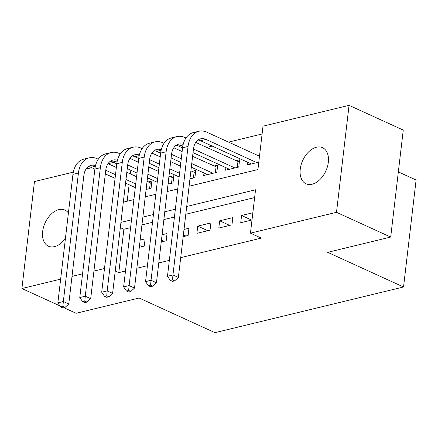 <?xml version="1.0" encoding="UTF-8"?>
<svg xmlns="http://www.w3.org/2000/svg" width="438" height="438" viewBox="0 0 438 438"><rect width="100%" height="100%" fill="white"/><g stroke="black" fill="none" stroke-linecap="round" stroke-linejoin="round"><path stroke-width="0.66" d="M312.108 184.228A19.852 12.707 114.5 0 1 306.036 183.785A19.852 12.707 114.5 0 1 301.13 164.759A19.852 12.707 114.5 0 1 316.455 147.223A19.852 12.707 114.5 0 1 322.527 147.672A19.852 12.707 114.5 0 1 327.432 166.692A19.852 12.707 114.5 0 1 312.108 184.228M65.443 238.299A19.852 12.707 114.5 0 1 54.509 246.638A19.852 12.707 114.5 0 1 48.437 246.194A19.852 12.707 114.5 0 1 43.532 227.169A19.852 12.707 114.5 0 1 58.856 209.632A19.852 12.707 114.5 0 1 64.928 210.081A19.852 12.707 114.5 0 1 68.41 213.01M398.345 171.904L416.1 180.013L403.535 286.983L214.992 332.661L139.125 298.01L76.092 313.28L63.866 307.695M59.973 305.916L21.9 288.527L34.465 181.556L73.305 172.145M86.067 169.057L91.728 167.683M108.104 163.713L113.65 162.372M262.099 133.984L228.559 142.109M212.184 146.078L206.637 147.42M189.09 186.227L257.922 169.55L263.014 126.182L349.064 105.339L336.499 212.31L250.448 233.153L255.546 189.791L186.714 206.462M336.499 212.31L390.691 237.062L403.256 130.091L349.064 105.339M252.846 212.764L241.579 215.496L240.73 222.723L251.998 219.991M218.808 228.034L231.959 224.847L232.813 217.62L219.657 220.807L218.808 228.034M196.886 233.344L210.037 230.158L210.886 222.931L197.735 226.118L196.886 233.344M183.161 236.668L188.116 235.469L188.964 228.242L184.015 229.441M161.239 241.979L166.194 240.78L167.042 233.553L162.087 234.752M146.111 189.468L151.061 188.269L151.909 181.042L148.071 181.973M168.033 184.157L172.983 182.958L173.831 175.731L169.999 176.662M189.955 178.846L194.91 177.647L195.759 170.42L191.921 171.351M203.977 172.977L203.675 175.523L216.832 172.337L217.681 165.11L213.843 166.04M225.899 167.666L225.603 170.212L238.754 167.026L239.602 159.799L235.764 160.724M130.82 170.212L130.387 173.891M129.111 184.759L127.173 201.228M247.82 162.356L247.525 164.902L258.787 162.169M259.635 154.942L257.692 155.413M130.59 227.64L123.883 229.266L118.786 272.628L125.498 271.002M136.853 268.253L147.42 265.691M158.775 262.942L169.342 260.38M180.702 257.632L261.289 238.108L250.448 233.153M254.626 197.587L185.794 214.264M174.439 217.013L163.872 219.575M152.512 222.329L141.95 224.886M139.317 247.289L144.266 246.09L145.12 238.863L140.165 240.062M390.691 237.062L327.662 252.332L403.535 286.983M118.786 272.628L115.232 271.007M104.49 268.516L93.924 271.078M82.568 273.827L72.002 276.389M60.641 279.137L21.9 288.527M175.353 209.216L164.787 211.778M153.431 214.527L142.865 217.089M131.504 219.838L120.943 222.4M123.319 202.159L133.886 199.602M145.241 196.848L155.808 194.291M167.168 191.537L177.729 188.981M123.883 229.266L120.324 227.64M142.011 246.638L139.525 245.504M163.932 241.327L161.452 240.194M185.854 236.016L183.374 234.883M207.782 230.706L197.735 226.118M229.704 225.395L219.657 220.807M251.626 220.084L241.579 215.496M60.685 306.95L62.853 307.941L65.048 307.41L62.88 306.419L60.685 306.95L57.86 302.85L63.34 301.519L78.435 173.01A23.263 15.965 -103.6 0 1 89.215 157.828A23.263 15.965 -103.6 0 1 97.241 158.753L98.293 159.235M108.027 163.681L116.36 167.486M126.828 172.271L136.574 176.717M147.048 181.502L151.641 183.319M135.298 187.584L125.553 183.133M115.079 178.348L105.339 173.902M94.865 169.117L90.912 167.311A15.511 10.643 76.4 0 0 88.432 166.566M147.223 189.2L146.193 188.729M135.725 183.949L125.98 179.498M115.506 174.713L105.766 170.267M95.5 165.624A15.511 10.643 76.4 0 0 91.044 165.367A15.511 10.643 76.4 0 0 83.855 175.485L68.761 303.994L65.048 307.41M57.86 302.85L72.954 174.34A23.263 15.965 -103.6 0 1 83.735 159.158L89.215 157.828M62.88 306.419L63.34 301.519L68.761 303.994M149.588 188.625L150.256 182.969M82.607 301.64L84.775 302.631L86.97 302.1L84.802 301.109L82.607 301.64L79.782 297.539L85.262 296.208L100.357 167.699A23.263 15.965 -103.6 0 1 111.137 152.517A23.263 15.965 -103.6 0 1 119.163 153.442L120.215 153.924M129.955 158.37L138.282 162.175M148.756 166.96L158.496 171.406M168.969 176.191L173.568 178.009M157.22 182.274L147.48 177.823M137.006 173.037L127.261 168.592M116.787 163.807L112.834 162A15.511 10.643 76.4 0 0 110.354 161.255M169.15 183.889L168.121 183.418M157.647 178.633L147.907 174.187M137.433 169.402L127.688 164.951M117.422 160.313A15.511 10.643 76.4 0 0 112.966 160.051A15.511 10.643 76.4 0 0 105.777 170.174L90.682 298.683L86.97 302.1M79.782 297.539L94.876 169.03A23.263 15.965 -103.6 0 1 105.657 153.847L111.137 152.517M84.802 301.109L85.262 296.208L90.682 298.683M171.515 183.314L172.178 177.658M104.534 296.329L106.702 297.32L108.892 296.789L106.724 295.798L104.534 296.329L101.704 292.223L107.184 290.898L122.279 162.389A23.263 15.965 -103.6 0 1 133.064 147.206A23.263 15.965 -103.6 0 1 141.085 148.132L142.136 148.613M151.876 153.059L160.204 156.864M170.678 161.649L180.418 166.095M190.891 170.88L195.49 172.698M179.142 176.957L169.402 172.512M158.928 167.727L149.188 163.275M138.715 158.496L134.756 156.689A15.511 10.643 76.4 0 0 132.276 155.944M191.072 178.578L190.043 178.107M179.569 173.322L169.829 168.876M159.355 164.091L149.615 159.64M139.35 155.003A15.511 10.643 76.4 0 0 134.888 154.74A15.511 10.643 76.4 0 0 127.699 164.863L112.604 293.372L108.892 296.789M101.704 292.223L116.798 163.719A23.263 15.965 -103.6 0 1 127.578 148.531L133.064 147.206M106.724 295.798L107.184 290.898L112.604 293.372M193.437 178.003L194.1 172.348M126.456 291.018L128.624 292.004L130.814 291.473L128.646 290.487L126.456 291.018L123.626 286.912L129.106 285.587L144.206 157.078A23.263 15.965 -103.6 0 1 154.986 141.896A23.263 15.965 -103.6 0 1 163.007 142.821L164.064 143.303M173.798 147.748L182.126 151.553M192.6 156.333L217.412 167.387M207.513 174.592L191.324 167.201M180.85 162.416L171.11 157.965M160.636 153.185L156.678 151.378A15.511 10.643 76.4 0 0 154.203 150.634M212.994 173.267L191.751 163.566M181.277 158.78L171.537 154.329M161.272 149.692A15.511 10.643 76.4 0 0 156.809 149.429A15.511 10.643 76.4 0 0 149.626 159.552L134.526 288.062L130.814 291.473M123.626 286.912L138.726 158.403A23.263 15.965 -103.6 0 1 149.506 143.221L154.986 141.896M128.646 290.487L129.106 285.587L134.526 288.062M215.359 172.692L216.027 167.037M148.378 285.707L150.546 286.693L152.742 286.162L150.573 285.171L148.378 285.707L145.553 281.601L151.033 280.276L166.128 151.767A23.263 15.965 -103.6 0 1 176.908 136.585A23.263 15.965 -103.6 0 1 184.935 137.51L185.986 137.992M195.72 142.438L239.334 162.076M229.435 169.282L193.032 152.654M182.558 147.869L178.605 146.062A15.511 10.643 76.4 0 0 176.125 145.323M234.916 167.957L193.459 149.019M183.194 144.381A15.511 10.643 76.4 0 0 178.731 144.118A15.511 10.643 76.4 0 0 171.548 154.242L156.448 282.751L152.742 286.162M145.553 281.601L160.647 153.092A23.263 15.965 -103.6 0 1 171.428 137.91L176.908 136.585M150.573 285.171L151.033 280.276L156.448 282.751M237.281 167.382L237.949 161.721M170.3 280.391L172.468 281.382L174.663 280.851L172.495 279.86L170.3 280.391L167.475 276.29L172.955 274.965L188.05 146.456A23.263 15.965 -103.6 0 1 198.83 131.269A23.263 15.965 -103.6 0 1 206.856 132.199L259.488 156.235M251.363 163.971L200.527 140.751A15.511 10.643 76.4 0 0 198.047 140.012M256.843 162.64L206.008 139.426A15.511 10.643 76.4 0 0 200.659 138.808A15.511 10.643 76.4 0 0 193.47 148.931L178.375 277.44L174.663 280.851M167.475 276.29L182.569 147.781A23.263 15.965 -103.6 0 1 193.35 132.599L198.83 131.269M172.495 279.86L172.955 274.965L178.375 277.44M90.912 167.311L95.353 166.232M72.954 174.34L78.435 173.01M112.834 162L117.28 160.921M94.876 169.03L100.357 167.699M134.756 156.689L139.202 155.61M116.798 163.719L122.279 162.389M156.678 151.378L161.124 150.3M138.726 158.403L144.206 157.078M178.605 146.062L183.046 144.989M160.647 153.092L166.128 151.767M200.527 140.751L206.008 139.426M182.569 147.781L188.05 146.456"/></g></svg>
